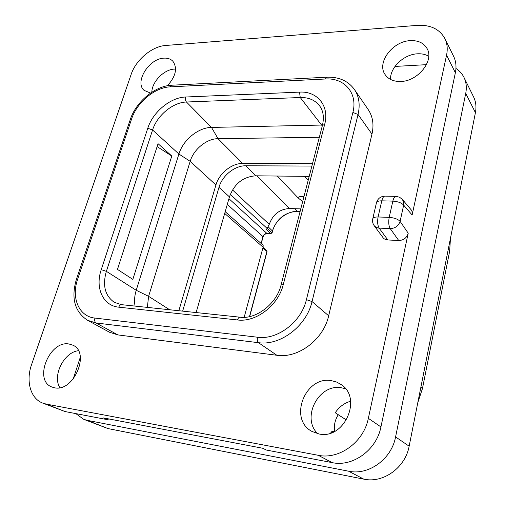 <?xml version="1.0" encoding="UTF-8"?>
<svg xmlns="http://www.w3.org/2000/svg" width="505" height="505" viewBox="0 0 505 505"><rect width="100%" height="100%" fill="white"/><g stroke="black" fill="none" stroke-linecap="round" stroke-linejoin="round"><path stroke-width="0.76" d="M450.447 238.36L449.665 251.143L422.451 388.598L417.824 402.554M455.371 72.739L446.553 55.184C447.821 49.048 447.266 43.506 444.873 38.563L453.654 56.402C456.009 61.282 456.583 66.729 455.371 72.739L380.934 426.933C376.642 449.892 352.799 467.188 332.252 462.643L266.362 450.043L262.581 448.225L103.582 417.944L108.045 419.769L65.012 411.543L42.641 403.059L46.226 404.095L318.213 455.289C339.234 459.891 363.808 441.989 368.347 418.342L408.217 233.209C406.784 237.905 403.615 240.336 398.71 240.5L387.84 239.963C385.416 239.686 383.749 238.827 382.841 237.394L374.148 225.634L375.922 227.231L378.302 228.064L390.245 228.62L398.71 240.5M317.733 433.707C300.854 417.749 318.851 383.371 341.412 387.777L345.578 388.793M390.535 79.436C389.91 67.651 403.817 54.344 417.401 53.808C421.719 53.555 425.5 54.37 428.732 56.251M151.828 92.213C151.904 81.861 163.986 69.431 174.332 69.097L175.582 69.071M59.906 387.67C52.072 375.815 64.066 352.118 78.395 350.723M108.335 418.847L108.045 419.769M42.641 403.059C30.388 398.47 25.711 381.004 31.588 364.566L131.13 74.431C135.864 59.931 151.98 46.327 165.608 45.482L417.231 25.376C430.348 24.65 439.565 29.044 444.873 38.563M446.553 55.184L412.137 215.004L403.659 205.112L403.615 201.962L402.258 199.305L399.531 197.221L396.185 196.382C394.758 196.3 393.641 197.878 392.84 201.116C397.852 201.476 401.462 202.808 403.659 205.112L400.099 221.341L408.217 233.209M402.258 199.305L410.836 209.423C412.061 210.667 412.497 212.529 412.137 215.004M354.466 89.53L368.29 109.724C372.841 116.573 374.072 124.703 371.977 134.122L328.667 315.789C323.572 339.48 298.165 358.638 276.866 355.267L117.873 334.91L109.471 332.227L87.561 320.296L96.083 322.979L258.453 342.674C280.281 345.994 306.598 326.022 312.039 301.567L358.051 114.465C360.28 104.787 359.08 96.474 354.466 89.53C348.166 80.926 338.994 76.811 326.95 77.196L325.422 78.995L170.16 86.86C154.89 87.359 136.924 102.376 131.641 118.858L77.688 279.088C71.047 297.71 78.799 316.521 94.915 318.081L257.537 337.226C277.453 340.174 301.39 321.963 306.402 299.68L312.039 301.567L328.667 315.789M54.515 387.783L51.819 386.994C33.229 380.158 49.642 340.099 69.04 344.012L72.834 345.174C90.635 352.376 73.78 392.36 54.515 387.783M150.54 93.078L144.064 90.351C134.355 82.113 149.038 58.485 163.91 58.151C167.654 57.924 170.633 58.94 172.836 61.193C177.665 68.118 175.866 76.305 167.433 85.743M400.743 81.469C393.452 81.633 388.175 79.241 384.917 74.298C376.717 62.424 392.656 41.284 410.199 40.646C418.14 40.28 423.771 42.925 427.091 48.594C434.433 60.663 417.875 81.362 400.743 81.469M319.04 433.972L311.995 431.447C288.153 419.182 305.285 375.606 331.394 380.65L336.507 382.001L341.127 384.532C362.685 397.978 344.378 439.849 319.04 433.972M372.804 218.577L376.408 202.947C376.68 201.533 378.466 200.826 381.774 200.832L378.087 216.973L389.197 217.365L392.84 201.116L381.774 200.832C382.588 197.619 383.724 196.054 385.182 196.136L395.794 196.376M387.84 239.963L379.179 228.153C377.582 225.426 377.222 221.701 378.087 216.973C374.767 216.929 372.98 217.592 372.722 218.949C372.261 221.386 372.734 223.614 374.148 225.634M389.197 217.365C388.339 222.124 388.686 225.88 390.245 228.62C395.2 228.361 398.483 225.931 400.099 221.341C397.871 219.094 394.235 217.769 389.197 217.365M322.512 125.038L211.5 127.424C198.314 127.462 183.062 139.98 178.903 154.025L136.217 290.274C134.519 295.791 134.134 301.062 135.062 306.099M158.052 143.685L171.788 156.026L132.834 279.379L117.463 269.411L158.052 143.685M319.343 137.278L218.034 138.679C206.741 138.616 193.661 149.303 190.17 161.335L148.603 296.334L147.346 307.393M312.5 163.677L242.671 163.468C231.694 163.222 219.138 173.373 215.925 184.982L178.839 310.726M311.882 166.069L245.834 165.773C234.8 165.507 222.187 175.689 218.974 187.342L182.652 311.13M309.205 176.39L255.839 175.803C243.031 176.75 234.238 183.782 229.459 196.899L196.123 312.557M300.121 211.443L297.205 211.349C285.098 212.15 276.847 218.64 272.46 230.817L271.968 232.647L270.737 233.613L266.905 233.424C265.005 233.531 263.698 234.56 262.979 236.517L261.104 243.448M267.315 228.336L272.088 232.868L270.737 233.613L266.179 229.415L267.183 228.468L269.247 224.378C272.839 214.48 279.543 209.196 289.352 208.527L256.976 175.816M267.044 251.711L266.703 250.562L263.048 247.343M225.198 211.69L263.155 245.26L263.086 247.21L244.167 317.317M300.778 208.893L289.352 208.527M304.66 176.34L308.195 180.285M277.34 176.037L298.064 197.846C297.994 196.881 299.983 196.369 304.042 196.306M302.659 201.64L298.064 197.846M157.112 146.608L171.788 156.026M426.46 64.665L394.992 66.433M75.838 413.614L83.666 419.308L87.163 420.324L348.614 471.203C368.593 475.685 391.571 459.095 395.579 436.932L465.73 93.362C466.879 87.504 466.292 82.17 463.969 77.372C462.144 73.717 459.474 70.744 455.952 68.453M80.32 357.18L73.193 379.047M350.622 401.223C344.252 403.091 339.133 406.923 335.257 412.736L338.243 414.763C335.055 419.832 333.824 425.254 334.556 431.043L330.87 431.983L331.021 432.93M87.163 420.324L107.956 428.568L83.666 419.308M107.956 428.568L363.777 479.138C383.219 483.55 405.395 467.617 409.151 446.199L475.42 112.653C476.512 106.934 475.912 101.72 473.627 96.992L463.969 77.372M343.709 423.998L345.912 419.693L335.257 412.736M331.918 432.602L330.87 431.983M345.912 419.693L338.243 414.763M334.891 431.238L334.556 431.043M449.665 251.143L448.288 249.23M422.451 388.598L420.873 387.209M65.012 411.543L46.226 404.095M332.252 462.643L318.213 455.289M380.934 426.933L368.347 418.342M371.977 134.122L358.051 114.465L352.881 112.451C358.013 93.21 344.391 77.581 325.422 78.995M306.402 299.68L352.881 112.451M147.776 128.238C152.832 112.059 170.463 97.396 185.562 97.017L299.515 92.112C317.279 90.913 329.752 105.999 324.671 124.356L283.286 284.523C278.381 305.336 256.01 322.512 237.533 319.968L118.776 307.173C102.868 305.784 94.953 287.698 101.24 269.676L147.776 128.238L152.573 129.987C157.074 115.462 172.925 102.307 186.465 102.016L300.248 97.522C308.511 97.307 314.912 100.009 319.45 105.64C323.282 110.652 324.279 117.204 322.449 125.29M77.688 279.088L76.381 279.398C70.946 298.139 74.671 311.768 87.561 320.296M94.915 318.081C94.347 320.353 94.738 321.988 96.083 322.979L117.873 334.91M257.537 337.226C257.013 339.789 257.316 341.601 258.453 342.674L276.866 355.267M131.641 118.858L130.277 119.571L76.425 279.265M170.16 86.86L171.952 85.212L326.691 77.208M185.562 97.017C185.082 99.005 185.386 100.672 186.465 102.016L211.5 127.424L218.034 138.679L242.671 163.468M299.515 92.112L300.248 97.522L322.278 125.941M324.671 124.356L322.386 125.537L281.07 284.94M283.286 284.523L281.032 285.104C276.633 303.978 255.865 319.532 240.096 317.203C238.985 317.134 238.133 318.055 237.533 319.968M118.776 307.173C119.42 305.418 120.36 304.584 121.604 304.673L239.913 317.184M121.402 304.654L114.294 302.325C104.996 295.728 102.357 285.401 106.372 271.343L152.573 129.987L178.903 154.025L190.17 161.335L215.925 184.982M101.24 269.676L106.372 271.343L136.217 290.274L148.603 296.334L169.661 309.754M300.09 211.544L297.407 211.456L294.611 208.698M272.567 231.082L268.25 226.903M270.933 233.714L266.905 233.424L228.942 198.692M263.099 236.776L227.307 204.355M262.897 247.923L266.924 251.465L249.47 316.622M263.086 247.21L224.7 213.413M230.331 194.368L267.183 228.468M232.546 189.975L269.247 224.378M229.459 196.899L218.974 187.342M255.839 175.803L245.834 165.773M465.73 93.362L475.42 112.653M395.579 436.932L409.151 446.199M348.614 471.203L363.777 479.138M384.778 196.129C380.568 196.42 377.809 198.56 376.496 202.549M171.643 85.225C155.035 85.901 136.097 101.707 130.347 119.357M297.407 211.456C287.212 210.838 275.238 220.174 272.58 231.044L272.088 232.868M267.107 233.525C262.947 234.617 263.932 235.627 263.105 236.744L261.255 243.58M249.672 316.578L267.05 251.679L266.703 250.562"/></g></svg>
